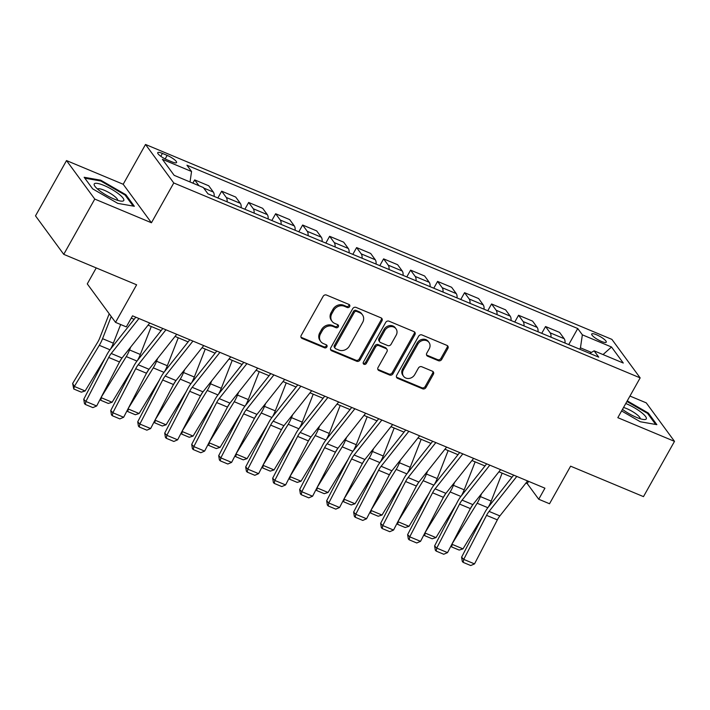 <?xml version="1.0" encoding="UTF-8"?>
<svg xmlns="http://www.w3.org/2000/svg" width="710" height="710" viewBox="0 0 710 710"><rect width="100%" height="100%" fill="white"/><g stroke="black" fill="none" stroke-linecap="round" stroke-linejoin="round"><path stroke-width="1.06" d="M349.631 306.596A1.793 1.553 143.7 0 0 349 304.457L326.476 295.049A2.556 2.219 143.7 0 0 323.139 296.336L301.217 335.395A2.556 2.219 143.7 0 0 302.123 338.448L324.639 347.856A1.793 1.553 143.7 0 0 326.343 344.82L323.432 343.605A8.183 7.109 143.7 0 1 320.734 341.501A8.183 7.109 143.7 0 1 320.547 333.824L322.375 330.567A8.183 7.109 143.7 0 1 333.052 326.458L335.963 327.683A1.793 1.553 143.7 0 0 337.667 324.639L334.756 323.423A8.183 7.109 143.7 0 1 332.058 321.319A8.183 7.109 143.7 0 1 331.872 313.642L333.7 310.385A8.183 7.109 143.7 0 1 344.377 306.276L347.288 307.501A1.793 1.553 143.7 0 0 349.631 306.596M332.058 321.319L331.295 320.281A8.183 7.109 143.7 0 1 331.108 312.604L332.937 309.347A8.183 7.109 143.7 0 1 343.613 305.238L346.524 306.454A1.793 1.553 143.7 0 0 349.071 304.492M300.987 337.206A2.556 2.219 143.7 0 0 301.359 337.41L323.875 346.817A1.793 1.553 143.7 0 0 326.423 344.856M320.734 341.501L319.97 340.463A8.183 7.109 143.7 0 1 319.784 332.786L321.612 329.529A8.183 7.109 143.7 0 1 332.289 325.42L335.2 326.635A1.793 1.553 143.7 0 0 337.747 324.674M596.533 334.765A8.334 1.917 29.3 0 0 591.714 334.019A8.334 1.917 29.3 0 0 601.423 341.421A8.334 1.917 29.3 0 0 606.251 342.176A8.334 1.917 29.3 0 0 596.533 334.765M438.381 360.698A2.556 2.219 143.7 0 0 441.718 359.42L447.868 348.459A2.556 2.219 143.7 0 0 446.963 345.406L421.953 334.951A2.556 2.219 143.7 0 0 418.616 336.238L396.695 375.297A2.556 2.219 143.7 0 0 397.6 378.35L422.61 388.805A2.556 2.219 143.7 0 0 425.947 387.518L433.375 374.285A2.556 2.219 143.7 0 0 432.47 371.223L421.767 366.75A2.556 2.219 143.7 0 0 418.43 368.037L414.746 374.605A6.843 5.937 143.7 0 1 403.564 376.282A6.843 5.937 143.7 0 1 403.413 369.866L417.844 344.146A6.843 5.937 143.7 0 1 429.026 342.469A6.843 5.937 143.7 0 1 429.177 348.885L426.772 353.172A2.556 2.219 143.7 0 0 427.677 356.225L438.381 360.698L437.617 359.659A2.556 2.219 143.7 0 0 440.954 358.373L447.105 347.421A2.556 2.219 143.7 0 0 447.335 345.601M94.767 199.075L151.443 222.762L123.194 184.263L66.518 160.575L94.767 199.075L63.749 254.34L136.622 284.799L115.535 322.375L126.327 326.893L132.53 315.835L544.934 488.187L538.73 499.245L549.522 503.754L570.609 466.177L643.482 496.627L674.5 441.363L646.251 402.863L629.956 396.056M151.443 222.762L173.773 182.967L640.154 377.88L617.824 417.675L674.5 441.363M381.953 320.911A2.556 2.219 143.7 0 0 381.048 317.858L356.047 307.403A2.556 2.219 143.7 0 0 352.71 308.69L330.789 347.749A2.556 2.219 143.7 0 0 331.685 350.802L356.695 361.257A2.556 2.219 143.7 0 0 360.032 359.97L381.953 320.911L381.19 319.873A2.556 2.219 143.7 0 0 381.421 318.062M389 321.177L414.01 331.632A2.556 2.219 143.7 0 1 414.906 334.685L392.994 373.744A2.556 2.219 143.7 0 1 389.648 375.031L378.954 370.558A2.556 2.219 143.7 0 1 378.048 367.505L386.941 351.663A2.556 2.219 143.7 0 0 386.036 348.601L378.936 345.637A2.556 2.219 143.7 0 0 375.599 346.924L366.342 363.413A1.793 1.553 143.7 0 1 363.378 362.171L385.663 322.464A2.556 2.219 143.7 0 1 389 321.177M63.749 254.34L35.5 215.849L66.518 160.575M167.143 159.856L171.891 161.836A8.076 1.855 29.3 0 0 176.568 162.563A8.076 1.855 29.3 0 0 167.161 155.383L162.412 153.404A8.076 1.855 29.3 0 0 157.735 152.677A8.076 1.855 29.3 0 0 167.143 159.856M173.773 182.967L145.523 144.467L611.905 339.389L640.154 377.88M568.728 344.598L577.745 328.535L186.934 165.208L191.558 171.5L162.404 159.315L174.163 175.334L203.317 187.52L207.932 193.812L598.743 357.148L594.119 350.846L589.77 353.394M577.745 328.535L582.36 334.827L611.514 347.012L623.273 363.032L594.119 350.846M96.24 267.918L87.277 283.885L115.535 322.375M123.194 184.263L145.523 144.467M525.915 483.075L527.273 483.643L538.73 499.245M131.243 318.124L134.137 319.331M148.062 325.153L161.126 330.611M175.05 336.433L188.114 341.892M202.039 347.714L215.103 353.172M229.028 358.994L242.092 364.452M256.017 370.274L269.081 375.732M283.006 381.554L296.07 387.012M310.004 392.834L323.059 398.292M336.993 404.114L350.048 409.572M363.981 415.394L377.037 420.852M390.97 426.674L404.025 432.133M417.959 437.955L431.014 443.413M444.948 449.235L458.003 454.693M471.937 460.515L484.992 465.973M498.926 471.795L511.99 477.253M591.43 352.417L580.452 347.829L579.697 349.187M528.559 481.344L527.273 483.643M191.558 171.5L190.023 181.964M192.863 183.153L194.682 179.905L198.924 185.683M214.171 196.421A10.419 4.571 112.7 0 0 213.337 192.064L208.713 185.771L194.682 179.905M217.863 197.966L221.671 191.185L226.286 197.478A10.419 4.571 112.7 0 1 227.12 201.835M241.16 207.702A10.419 4.571 112.7 0 0 240.326 203.344L235.702 197.052L221.671 191.185M244.852 209.246L248.66 202.465L253.284 208.758A10.419 4.571 112.7 0 1 254.118 213.115M268.149 218.982A10.419 4.571 112.7 0 0 267.315 214.624L262.691 208.332L248.66 202.465M271.841 220.526L275.649 213.745L280.272 220.038A10.419 4.571 112.7 0 1 281.107 224.395M295.138 230.262A10.419 4.571 112.7 0 0 294.304 225.904L289.68 219.612L275.649 213.745M298.83 231.806L302.637 225.026L307.261 231.318A10.419 4.571 112.7 0 1 308.096 235.676M322.127 241.542A10.419 4.571 112.7 0 0 321.293 237.184L316.669 230.892L302.637 225.026M325.819 243.086L329.626 236.306L334.25 242.598A10.419 4.571 112.7 0 1 335.084 246.956M349.116 252.822A10.419 4.571 112.7 0 0 348.282 248.464L343.667 242.172L329.626 236.306M352.817 254.366L356.615 247.586L361.239 253.878A10.419 4.571 112.7 0 1 362.073 258.236M376.105 264.102A10.419 4.571 112.7 0 0 375.27 259.745L370.655 253.443L356.615 247.586M379.806 265.647L383.604 258.866L388.228 265.158A10.419 4.571 112.7 0 1 389.062 269.516M403.094 275.373A10.419 4.571 112.7 0 0 402.259 271.025L397.644 264.723L383.604 258.866M406.794 276.927L410.593 270.146L415.217 276.438A10.419 4.571 112.7 0 1 416.051 280.796M430.082 286.654A10.419 4.571 112.7 0 0 429.248 282.305L424.633 276.004L410.593 270.146M433.783 288.198L437.582 281.417L442.206 287.719A10.419 4.571 112.7 0 1 443.04 292.067M457.071 297.934A10.419 4.571 112.7 0 0 456.237 293.585L451.622 287.284L437.582 281.417M460.772 299.478L464.571 292.697L469.195 298.999A10.419 4.571 112.7 0 1 470.029 303.347M484.06 309.214A10.419 4.571 112.7 0 0 483.226 304.865L478.611 298.564L464.571 292.697M487.761 310.758L491.568 303.978L496.184 310.279A10.419 4.571 112.7 0 1 497.018 314.628M511.049 320.494A10.419 4.571 112.7 0 0 510.215 316.136L505.6 309.844L491.568 303.978M514.75 322.038L518.557 315.258L523.172 321.559A10.419 4.571 112.7 0 1 524.007 325.908M538.038 331.774A10.419 4.571 112.7 0 0 537.204 327.416L532.589 321.124L518.557 315.258M541.739 333.318L545.546 326.538L550.161 332.83A10.419 4.571 112.7 0 1 550.995 337.188M565.036 343.054A10.419 4.571 112.7 0 0 564.202 338.697L559.578 332.404L545.546 326.538M580.452 347.829L582.36 334.827M611.514 347.012L603.03 354.574M117.762 203.371L134.341 206.282L125.83 194.691L100.74 180.189L84.162 177.278L92.673 188.869L117.762 203.371M621.596 410.948L640.278 421.749L656.856 424.66L648.345 413.069L627.25 400.875M100.332 180.917L100.74 180.189M125.386 195.481L125.83 194.691M647.902 413.859L648.345 413.069M330.549 349.56A2.556 2.219 143.7 0 0 330.922 349.764L355.932 360.219A2.556 2.219 143.7 0 0 359.269 358.932L381.19 319.873M356.668 311.415A1.793 1.553 143.7 0 0 354.334 312.32L335.093 346.604A1.793 1.553 143.7 0 0 335.723 348.743L338.794 350.021A8.183 7.109 143.7 0 0 349.48 345.912L362.624 322.482A8.183 7.109 143.7 0 0 362.437 314.805A8.183 7.109 143.7 0 0 359.739 312.702L356.668 311.415L355.905 310.377A1.793 1.553 143.7 0 0 353.571 311.273L354.334 312.32M335.138 348.282L334.374 347.243A1.793 1.553 143.7 0 1 334.33 345.566L353.571 311.273M362.437 314.805L361.674 313.767A8.183 7.109 143.7 0 0 358.976 311.663L359.739 312.702M355.905 310.377L358.976 311.663M377.818 369.315A2.556 2.219 143.7 0 0 378.19 369.519L388.885 373.992A2.556 2.219 143.7 0 0 392.222 372.706L414.143 333.647A2.556 2.219 143.7 0 0 414.383 331.836M386.879 349.258L386.116 348.219A2.556 2.219 143.7 0 0 385.273 347.563L378.173 344.598A2.556 2.219 143.7 0 0 374.836 345.885L365.579 362.375L366.342 363.413M363.165 363.236A1.793 1.553 143.7 0 0 365.579 362.375M396.162 335.226A6.843 5.937 143.7 0 0 396.002 328.81A6.843 5.937 143.7 0 0 384.82 330.487L379.743 339.54A2.556 2.219 143.7 0 0 380.64 342.602L387.74 345.566A2.556 2.219 143.7 0 0 391.077 344.279L396.162 335.226M396.002 328.81L395.239 327.763A6.843 5.937 143.7 0 0 384.057 329.44L384.82 330.487M379.797 341.945L379.033 340.898A2.556 2.219 143.7 0 1 378.98 338.501L384.057 329.44M426.541 354.982A2.556 2.219 143.7 0 0 426.914 355.186L437.617 359.659M429.026 342.469L428.263 341.43A6.843 5.937 143.7 0 0 417.081 343.108L417.844 344.146M403.564 376.282L402.801 375.235A6.843 5.937 143.7 0 1 402.65 368.818L417.081 343.108M396.464 377.108A2.556 2.219 143.7 0 0 396.837 377.312L421.846 387.767A2.556 2.219 143.7 0 0 425.183 386.48L432.612 373.238A2.556 2.219 143.7 0 0 432.843 371.428M109.216 313.767L99.79 337.898A13.02 5.716 112.7 0 1 97.616 342.327L72.651 383.462L74.337 386.453L99.293 345.317A19.534 8.573 -67.3 0 0 102.559 338.679L111.221 316.5M110.485 349.16A19.534 8.573 -67.3 0 0 113.351 343.187L120.647 324.514M85.129 390.961L81.322 392.16L73.769 389L74.337 386.453L85.129 390.961L105.24 357.822M73.769 389L72.651 383.462M149.748 323.032L122.022 358A13.02 5.716 -67.3 0 0 119.502 361.949L96.666 405.987L85.874 401.469L85.315 404.452L84.463 403.573L83.745 399.277L106.58 355.24A19.534 8.573 112.7 0 1 110.369 349.311L135.814 317.21M83.745 399.277L85.874 401.469L108.71 357.441A13.02 5.716 -67.3 0 1 111.23 353.482L138.956 318.524M96.666 405.987L92.877 407.611L85.315 404.452M121.596 358.559L119.271 362.384M101.131 397.387L126.282 356.597A19.534 8.573 -67.3 0 0 129.548 349.959L130.667 347.101M137.474 360.44A19.534 8.573 -67.3 0 0 140.34 354.467L151.274 326.493M112.118 402.242L108.311 403.44L100.758 400.28L101.326 397.733L112.118 402.242L132.229 369.102M100.758 400.28L100.172 399.233M148.585 369.839L146.26 373.664M128.12 408.667L153.271 367.878A19.534 8.573 -67.3 0 0 156.537 361.239L157.655 358.381M164.463 371.72A19.534 8.573 -67.3 0 0 167.329 365.748L178.263 337.774M139.107 413.522L135.308 414.72L127.747 411.56L128.315 409.013L139.107 413.522L159.218 380.382M127.747 411.56L127.161 410.513M175.574 381.119L173.258 384.944M155.108 419.947L180.26 379.158A19.534 8.573 -67.3 0 0 183.526 372.519L184.644 369.661M191.451 383.001A19.534 8.573 -67.3 0 0 194.327 377.028L205.252 349.054M166.096 424.802L162.297 426L154.736 422.84L155.304 420.293L166.096 424.802L186.206 391.663M154.736 422.84L154.15 421.793M176.737 334.312L149.02 369.28A13.02 5.716 -67.3 0 0 146.491 373.229L123.655 417.267L112.863 412.75L112.304 415.732L111.452 414.853L110.733 410.558L133.569 366.52A19.534 8.573 112.7 0 1 137.358 360.591L162.803 328.49M110.733 410.558L112.863 412.75L135.699 368.721A13.02 5.716 -67.3 0 1 138.219 364.762L165.945 329.795M123.655 417.267L119.866 418.891L112.304 415.732M203.726 345.592L176.009 380.56A13.02 5.716 -67.3 0 0 173.48 384.509L150.644 428.547L139.852 424.03L139.293 427.012L138.441 426.133L137.722 421.838L160.558 377.8A19.534 8.573 112.7 0 1 164.347 371.871L189.801 339.77M137.722 421.838L139.852 424.03L162.688 380.001A13.02 5.716 -67.3 0 1 165.208 376.043L192.934 341.075M150.644 428.547L146.855 430.171L139.293 427.012M230.714 356.873L202.998 391.84A13.02 5.716 -67.3 0 0 200.468 395.789L177.633 439.827L166.841 435.31L166.282 438.292L165.43 437.413L164.711 433.118L187.546 389.08A19.534 8.573 112.7 0 1 191.336 383.151L216.79 351.051M164.711 433.118L166.841 435.31L189.676 391.281A13.02 5.716 -67.3 0 1 192.197 387.323L219.922 352.355M177.633 439.827L173.843 441.451L166.282 438.292M202.563 392.399L200.247 396.224M182.097 431.227L207.249 390.438A19.534 8.573 -67.3 0 0 210.515 383.799L211.633 380.942M218.44 394.281A19.534 8.573 -67.3 0 0 221.316 388.308L232.241 360.334M193.084 436.082L189.286 437.28L181.724 434.121L182.292 431.573L193.084 436.082L213.195 402.943M181.724 434.121L181.139 433.073M257.703 368.153L229.987 403.12A13.02 5.716 -67.3 0 0 227.457 407.07L204.622 451.098L193.83 446.59L193.271 449.572L192.419 448.693L191.7 444.398L214.535 400.36A19.534 8.573 112.7 0 1 218.325 394.432L243.778 362.331M191.7 444.398L193.83 446.59L216.665 402.561A13.02 5.716 -67.3 0 1 219.186 398.603L246.911 363.635M204.622 451.098L200.832 452.731L193.271 449.572M118.676 193.919A16.933 3.887 29.3 0 0 100.864 184.272A16.933 3.887 29.3 0 0 94.749 186.047A16.933 3.887 29.3 0 0 99.329 190.529A16.933 3.887 29.3 0 0 121.703 201.17A16.933 3.887 29.3 0 0 118.676 193.919M117.7 200.362A11.591 2.662 29.3 0 0 114.159 196.004A11.591 2.662 29.3 0 0 97.527 189.037M84.836 178.192L100.758 180.988L125.066 195.046L133.169 206.077M622.475 409.377A16.933 3.887 29.3 0 0 636.479 417.365A16.933 3.887 29.3 0 0 644.218 419.548A16.933 3.887 29.3 0 0 643.082 413.868A16.933 3.887 29.3 0 0 626.557 403.839A16.933 3.887 29.3 0 0 625.767 403.511M640.216 418.731A11.591 2.662 29.3 0 0 626.655 408.587A11.591 2.662 29.3 0 0 623.54 407.487M626.912 401.469L647.582 413.415L655.685 424.456M229.561 403.679L227.236 407.505M209.086 442.507L234.238 401.718A19.534 8.573 -67.3 0 0 237.504 395.079L238.622 392.222M245.429 405.561A19.534 8.573 -67.3 0 0 248.305 399.588L259.23 371.614M220.073 447.362L216.275 448.56L208.713 445.401L209.281 442.854L220.073 447.362L240.184 414.223M208.713 445.401L208.128 444.353M284.692 379.433L256.976 414.4A13.02 5.716 -67.3 0 0 254.446 418.35L231.611 462.379L220.819 457.87L220.26 460.852L219.408 459.973L218.689 455.678L241.524 411.64A19.534 8.573 112.7 0 1 245.314 405.712L270.767 373.611M218.689 455.678L220.819 457.87L243.654 413.832A13.02 5.716 -67.3 0 1 246.175 409.883L273.9 374.915M231.611 462.379L227.821 464.012L220.26 460.852M256.55 414.959L254.224 418.785M236.075 453.788L261.227 412.998A19.534 8.573 -67.3 0 0 264.493 406.36L265.611 403.502M272.427 416.841A19.534 8.573 -67.3 0 0 275.294 410.868L286.219 382.894M247.062 458.642L243.264 459.84L235.702 456.681L236.27 454.134L247.062 458.642L267.173 425.503M235.702 456.681L235.117 455.634M311.681 390.713L283.964 425.68A13.02 5.716 -67.3 0 0 281.435 429.63L258.609 473.659L247.808 469.15L247.249 472.132L246.405 471.254L245.678 466.958L268.513 422.92A19.534 8.573 112.7 0 1 272.303 416.992L297.756 384.891M245.678 466.958L247.808 469.15L270.643 425.112A13.02 5.716 -67.3 0 1 273.164 421.163L300.889 386.196M258.609 473.659L254.81 475.292L247.249 472.132M283.538 426.24L281.213 430.065M263.064 465.068L288.224 424.278A19.534 8.573 -67.3 0 0 291.482 417.64L292.6 414.782M299.416 428.121A19.534 8.573 -67.3 0 0 302.283 422.148L313.208 394.174M274.051 469.922L270.253 471.12L262.691 467.961L263.259 465.414L274.051 469.922L294.162 436.783M262.691 467.961L262.105 466.914M338.67 401.993L310.953 436.961A13.02 5.716 -67.3 0 0 308.424 440.91L285.597 484.939L274.797 480.43L274.246 483.412L273.394 482.534L272.667 478.238L295.502 434.2A19.534 8.573 112.7 0 1 299.292 428.272L324.745 396.171M272.667 478.238L274.797 480.43L297.632 436.393A13.02 5.716 -67.3 0 1 300.152 432.443L327.878 397.476M285.597 484.939L281.799 486.572L274.246 483.412M310.527 437.511L308.202 441.345M290.053 476.339L315.213 435.558A19.534 8.573 -67.3 0 0 318.47 428.92L319.589 426.062M326.405 439.401A19.534 8.573 -67.3 0 0 329.271 433.428L340.196 405.454M301.04 481.203L297.241 482.401L289.68 479.241L290.248 476.694L301.04 481.203L321.151 448.063M289.68 479.241L289.094 478.194M365.659 413.273L337.942 448.232A13.02 5.716 -67.3 0 0 335.413 452.19L312.586 496.219L301.786 491.71L301.235 494.692L300.383 493.814L299.655 489.518L322.491 445.481A19.534 8.573 112.7 0 1 326.28 439.552L351.734 407.451M299.655 489.518L301.786 491.71L324.621 447.673A13.02 5.716 -67.3 0 1 327.15 443.723L354.867 408.756M312.586 496.219L308.788 497.852L301.235 494.692M337.516 448.791L335.191 452.625M317.042 487.619L342.202 446.839A19.534 8.573 -67.3 0 0 345.459 440.2L346.578 437.342M353.394 450.681A19.534 8.573 -67.3 0 0 356.26 444.708L367.185 416.734M328.038 492.483L324.23 493.681L316.669 490.521L317.237 487.974L328.038 492.483L348.14 459.343M316.669 490.521L316.083 489.474M392.648 424.544L364.931 459.512A13.02 5.716 -67.3 0 0 362.402 463.47L339.575 507.499L328.774 502.991L328.224 505.973L327.372 505.094L326.653 500.798L349.48 456.761A19.534 8.573 112.7 0 1 353.269 450.832L378.723 418.731M326.653 500.798L328.774 502.991L351.61 458.953A13.02 5.716 -67.3 0 1 354.139 455.003L381.856 420.036M339.575 507.499L335.777 509.132L328.224 505.973M364.505 460.071L362.18 463.905M344.03 498.899L369.191 458.119A19.534 8.573 -67.3 0 0 372.457 451.48L373.567 448.622M380.382 461.961A19.534 8.573 -67.3 0 0 383.249 455.989L394.174 428.015M355.027 503.763L351.219 504.961L343.667 501.801L344.226 499.254L355.027 503.763L375.137 470.623M343.667 501.801L343.072 500.754M419.645 435.825L391.92 470.792A13.02 5.716 -67.3 0 0 389.399 474.75L366.564 518.779L355.763 514.271L355.213 517.253L354.361 516.374L353.642 512.07L376.469 468.041A19.534 8.573 112.7 0 1 380.258 462.112L405.712 430.003M353.642 512.07L355.763 514.271L378.599 470.233A13.02 5.716 -67.3 0 1 381.128 466.284L408.845 431.316M366.564 518.779L362.766 520.412L355.213 517.253M391.494 471.351L389.169 475.185M371.019 510.179L396.18 469.399A19.534 8.573 -67.3 0 0 399.446 462.76L400.555 459.903M407.371 473.242A19.534 8.573 -67.3 0 0 410.238 467.269L421.163 439.295M382.015 515.043L378.208 516.241L370.655 513.082L371.215 510.534L382.015 515.043L402.126 481.904M370.655 513.082L370.061 512.025M446.634 447.105L418.909 482.072A13.02 5.716 -67.3 0 0 416.388 486.03L393.553 530.059L382.752 525.551L382.202 528.533L381.35 527.654L380.631 523.35L403.457 479.321A19.534 8.573 112.7 0 1 407.247 473.392L432.701 441.283M380.631 523.35L382.752 525.551L405.587 481.513A13.02 5.716 -67.3 0 1 408.117 477.564L435.833 442.596M393.553 530.059L389.755 531.692L382.202 528.533M418.483 482.631L416.158 486.465M398.008 521.459L423.169 480.679A19.534 8.573 -67.3 0 0 426.435 474.031L427.544 471.183M434.36 484.522A19.534 8.573 -67.3 0 0 437.227 478.549L448.152 450.575M409.004 526.323L405.197 527.512L397.644 524.362L398.203 521.814L409.004 526.323L429.115 493.184M397.644 524.362L397.05 523.305M473.623 458.385L445.898 493.352A13.02 5.716 -67.3 0 0 443.377 497.311L420.542 541.34L409.741 536.831L409.191 539.813L408.339 538.934L407.62 534.63L430.455 490.601A19.534 8.573 112.7 0 1 434.236 484.673L459.69 452.563M407.62 534.63L409.741 536.831L432.576 492.793A13.02 5.716 -67.3 0 1 435.106 488.844L462.822 453.876M420.542 541.34L416.743 542.972L409.191 539.813M445.472 493.911L443.146 497.745M424.997 532.74L450.158 491.959A19.534 8.573 -67.3 0 0 453.424 485.312L454.533 482.463M461.349 495.802A19.534 8.573 -67.3 0 0 464.216 489.829L475.141 461.855M435.993 537.603L432.186 538.792L424.633 535.642L425.192 533.086L435.993 537.603L456.104 504.464M424.633 535.642L424.039 534.586M500.612 469.665L472.887 504.632A13.02 5.716 -67.3 0 0 470.366 508.582L447.531 552.62L436.739 548.111L436.18 551.093L435.328 550.215L434.609 545.91L457.444 501.881A19.534 8.573 112.7 0 1 461.225 495.953L486.678 463.843M434.609 545.91L436.739 548.111L459.565 504.073A13.02 5.716 -67.3 0 1 462.095 500.124L489.811 465.156M447.531 552.62L443.732 554.253L436.18 551.093M472.461 505.192L470.135 509.026M451.986 544.02L477.147 503.23A19.534 8.573 -67.3 0 0 480.413 496.592L481.522 493.743M488.338 507.082A19.534 8.573 -67.3 0 0 491.205 501.109L502.13 473.135M462.982 548.883L459.175 550.072L451.622 546.922L452.181 544.366L462.982 548.883L483.093 515.744M451.622 546.922L451.027 545.866M527.601 480.945L499.875 515.913A13.02 5.716 -67.3 0 0 497.355 519.862L474.52 563.9L463.728 559.391L463.168 562.373L462.316 561.495L461.598 557.19L484.433 513.161A19.534 8.573 112.7 0 1 488.214 507.233L513.667 475.123M461.598 557.19L463.728 559.391L486.554 515.353A13.02 5.716 -67.3 0 1 489.084 511.404L516.8 476.437M474.52 563.9L470.721 565.533L463.168 562.373M213.337 192.064L203.69 188.035M240.326 203.344L226.286 197.478M267.315 214.624L253.284 208.758M294.304 225.904L280.272 220.038M321.293 237.184L307.261 231.318M348.282 248.464L334.25 242.598M375.27 259.745L361.239 253.878M402.259 271.025L388.228 265.158M429.248 282.305L415.217 276.438M456.237 293.585L442.206 287.719M483.226 304.865L469.195 298.999M510.215 316.136L496.184 310.279M537.204 327.416L523.172 321.559M564.202 338.697L550.161 332.83M160.788 156.289L162.412 153.404M165.164 158.934L167.161 155.383M343.613 305.238L344.377 306.276M332.937 309.347L333.7 310.385M331.108 312.604L331.872 313.642M335.2 326.635L335.963 327.683M332.289 325.42L333.052 326.458M321.612 329.529L322.375 330.567M319.784 332.786L320.547 333.824M323.875 346.817L324.639 347.856M301.359 337.41L302.123 338.448M346.524 306.454L347.288 307.501M359.269 358.932L360.032 359.97M355.932 360.219L356.695 361.257M330.922 349.764L331.685 350.802M334.33 345.566L335.093 346.604M414.143 333.647L414.906 334.685M392.222 372.706L392.994 373.744M388.885 373.992L389.648 375.031M378.19 369.519L378.954 370.558M385.273 347.563L386.036 348.601M378.173 344.598L378.936 345.637M374.836 345.885L375.599 346.924M378.98 338.501L379.743 339.54M426.914 355.186L427.677 356.225M402.65 368.818L403.413 369.866M432.612 373.238L433.375 374.285M425.183 386.48L425.947 387.518M421.846 387.767L422.61 388.805M396.837 377.312L397.6 378.35M447.105 347.421L447.868 348.459M440.954 358.373L441.718 359.42M99.293 345.317L109.997 349.79M102.559 338.679L113.351 343.187M122.022 358L111.23 353.482M119.502 361.949L108.71 357.441M126.282 356.597L136.986 361.07M129.548 349.959L140.34 354.467M153.271 367.878L163.974 372.351M156.537 361.239L167.329 365.748M180.26 379.158L190.963 383.631M183.526 372.519L194.327 377.028M149.02 369.28L138.219 364.762M146.491 373.229L135.699 368.721M176.009 380.56L165.208 376.043M173.48 384.509L162.688 380.001M202.998 391.84L192.197 387.323M200.468 395.789L189.676 391.281M207.249 390.438L217.952 394.911M210.515 383.799L221.316 388.308M229.987 403.12L219.186 398.603M227.457 407.07L216.665 402.561M234.238 401.718L244.941 406.191M237.504 395.079L248.305 399.588M256.976 414.4L246.175 409.883M254.446 418.35L243.654 413.832M261.227 412.998L271.93 417.471M264.493 406.36L275.294 410.868M283.964 425.68L273.164 421.163M281.435 429.63L270.643 425.112M288.224 424.278L298.919 428.751M291.482 417.64L302.283 422.148M310.953 436.961L300.152 432.443M308.424 440.91L297.632 436.393M315.213 435.558L325.908 440.031M318.47 428.92L329.271 433.428M337.942 448.232L327.15 443.723M335.413 452.19L324.621 447.673M342.202 446.839L352.897 451.311M345.459 440.2L356.26 444.708M364.931 459.512L354.139 455.003M362.402 463.47L351.61 458.953M369.191 458.119L379.885 462.592M372.457 451.48L383.249 455.989M391.92 470.792L381.128 466.284M389.399 474.75L378.599 470.233M396.18 469.399L406.883 473.872M399.446 462.76L410.238 467.269M418.909 482.072L408.117 477.564M416.388 486.03L405.587 481.513M423.169 480.679L433.872 485.152M426.435 474.031L437.227 478.549M445.898 493.352L435.106 488.844M443.377 497.311L432.576 492.793M450.158 491.959L460.861 496.423M453.424 485.312L464.216 489.829M472.887 504.632L462.095 500.124M470.366 508.582L459.565 504.073M477.147 503.23L487.85 507.703M480.413 496.592L491.205 501.109M499.875 515.913L489.084 511.404M497.355 519.862L486.554 515.353"/></g></svg>
